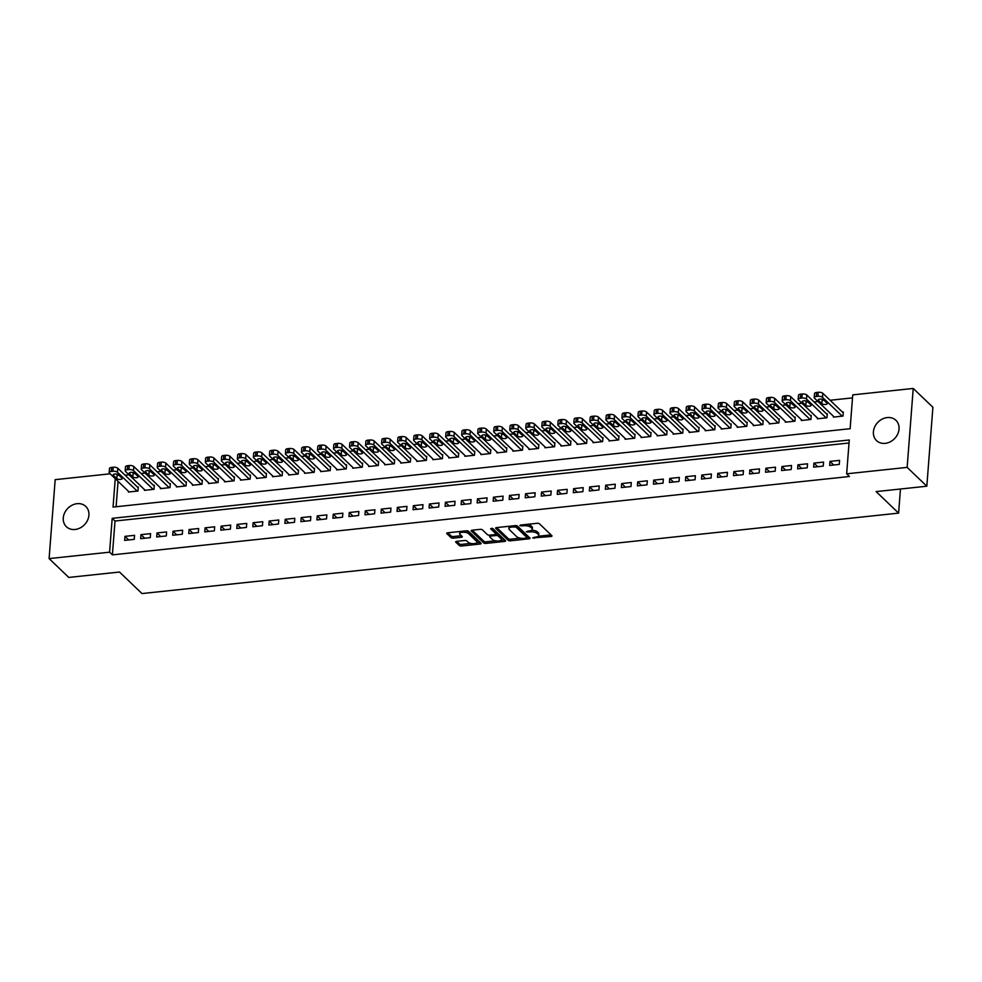 <?xml version="1.0" encoding="UTF-8"?>
<svg xmlns="http://www.w3.org/2000/svg" width="982" height="982" viewBox="0 0 982 982"><rect width="100%" height="100%" fill="white"/><g stroke="black" fill="none" stroke-linecap="round" stroke-linejoin="round"><path stroke-width="1.47" d="M532.661 537.927L550.963 536.491A1.718 0.675 -175.6 0 0 551.994 535.963A1.718 0.675 -175.6 0 0 551.847 535.669L539.425 523.787A1.718 0.675 -175.6 0 0 537.166 523.296L520.448 525.063L519.834 525.652L523.578 525.763A5.511 2.148 -175.6 0 1 530.82 527.346L531.851 528.328A5.511 2.148 -175.6 0 1 532.318 529.286A5.511 2.148 -175.6 0 1 529.028 530.98L526.254 531.79L529.998 531.9A5.511 2.148 -175.6 0 1 537.24 533.484L538.271 534.466A5.511 2.148 -175.6 0 1 538.737 535.423A5.511 2.148 -175.6 0 1 535.448 537.117L532.661 537.927M77.087 503.692A14.03 11.674 133.7 0 1 85.79 506.442A14.03 11.674 133.7 0 1 87.582 520.215A14.03 11.674 133.7 0 1 75.098 529.47A14.03 11.674 133.7 0 1 66.395 526.72A14.03 11.674 133.7 0 1 64.603 512.96A14.03 11.674 133.7 0 1 77.087 503.692M887.225 417.571A14.03 11.674 133.7 0 1 895.928 420.321A14.03 11.674 133.7 0 1 897.708 434.081A14.03 11.674 133.7 0 1 885.236 443.348A14.03 11.674 133.7 0 1 876.521 440.599A14.03 11.674 133.7 0 1 874.741 426.826A14.03 11.674 133.7 0 1 887.225 417.571M456.679 541.352A1.718 0.675 -175.6 0 0 455.66 541.88A1.718 0.675 -175.6 0 0 455.808 542.174L459.281 545.501A1.718 0.675 -175.6 0 0 461.552 546.004L480.112 544.028A1.718 0.675 -175.6 0 0 481.131 543.5A1.718 0.675 -175.6 0 0 480.996 543.193L468.574 531.323A1.718 0.675 -175.6 0 0 466.315 530.82L447.755 532.796A1.718 0.675 -175.6 0 0 446.724 533.324A1.718 0.675 -175.6 0 0 446.871 533.631L451.082 537.657A1.718 0.675 -175.6 0 0 453.34 538.148L461.282 537.301A1.718 0.675 -175.6 0 0 462.313 536.773A1.718 0.675 -175.6 0 0 462.166 536.479L460.079 534.478A4.603 1.792 -175.6 0 1 459.686 533.68A4.603 1.792 -175.6 0 1 463.406 532.207A4.603 1.792 -175.6 0 1 468.488 533.582L476.663 541.401A4.603 1.792 -175.6 0 1 477.056 542.199A4.603 1.792 -175.6 0 1 473.336 543.672A4.603 1.792 -175.6 0 1 468.254 542.297L466.892 540.996A1.718 0.675 -175.6 0 0 464.633 540.505L456.679 541.352M849.025 442.992L115.004 521.025L112.402 554.867L849.467 476.503L846.656 473.815L849.258 439.985L112.194 518.336L109.591 552.179L49.1 558.598L55.176 479.658L110.193 473.815M112.402 554.867L109.591 552.179M115.25 478.651L113.053 507.068L850.13 428.704L852.732 394.874L913.223 388.442L932.9 407.272L926.824 486.213L876.116 491.601L898.604 513.12L141.985 593.558L119.497 572.04L68.777 577.428L49.1 558.598M926.824 486.213L907.147 467.383L846.656 473.815M508.197 540.309A1.718 0.675 -175.6 0 0 510.468 540.8L529.016 538.823A1.718 0.675 -175.6 0 0 530.047 538.296A1.718 0.675 -175.6 0 0 529.899 538.001L517.489 526.119A1.718 0.675 -175.6 0 0 515.219 525.628L496.659 527.592A1.718 0.675 -175.6 0 0 495.64 528.132A1.718 0.675 -175.6 0 0 495.787 528.426L508.197 540.309L508.32 538.701A1.718 0.675 -175.6 0 0 510.591 539.192L520.215 538.161M504.564 541.426L486.004 543.402A1.718 0.675 -175.6 0 1 483.745 542.911L471.323 531.029A1.718 0.675 -175.6 0 1 471.176 530.722A1.718 0.675 -175.6 0 1 472.207 530.194L480.149 529.359A1.718 0.675 -175.6 0 1 482.408 529.85L487.453 534.662A1.718 0.675 -175.6 0 0 489.711 535.153L494.977 534.601A1.718 0.675 -175.6 0 0 496.008 534.073A1.718 0.675 -175.6 0 0 495.861 533.766L490.619 528.758L492.817 528.525L505.448 540.603A1.718 0.675 -175.6 0 1 505.595 540.898A1.718 0.675 -175.6 0 1 504.564 541.426L504.687 539.867M898.604 513.12L900.457 489.011M140.966 534.65L140.659 538.676L150.271 537.657L150.59 533.631L140.966 534.65L144.735 538.246M173.016 531.237L172.709 535.264L182.321 534.245L182.627 530.219L173.016 531.237L176.772 534.834M205.066 527.837L204.759 531.863L214.371 530.845L214.677 526.806L205.066 527.837L208.822 531.434M237.116 524.425L236.797 528.451L246.421 527.432L246.728 523.406L237.116 524.425L240.872 528.021M269.154 521.025L268.847 525.051L278.458 524.02L278.778 519.994L269.154 521.025L272.91 524.609M301.204 517.612L300.897 521.638L310.508 520.62L310.815 516.593L301.204 517.612L304.96 521.209M333.254 514.2L332.935 518.238L342.558 517.207L342.865 513.181L333.254 514.2L337.01 517.796M365.292 510.8L364.985 514.826L374.596 513.807L374.915 509.781L365.292 510.8L369.06 514.396M397.342 507.387L397.035 511.426L406.646 510.395L406.953 506.368L397.342 507.387L401.098 510.984M429.392 503.987L429.085 508.013L438.696 506.994L439.003 502.968L429.392 503.987L433.148 507.584M461.442 500.575L461.123 504.601L470.746 503.582L471.053 499.556L461.442 500.575L465.198 504.171M493.48 497.174L493.173 501.201L502.784 500.182L503.091 496.143L493.48 497.174L497.236 500.771M525.53 493.762L525.223 497.788L534.834 496.769L535.141 492.743L525.53 493.762L529.286 497.358M557.58 490.362L557.26 494.388L566.884 493.357L567.191 489.331L557.58 490.362L561.336 493.958M589.617 486.949L589.31 490.975L598.922 489.957L599.241 485.93L589.617 486.949L593.386 490.546M621.667 483.549L621.361 487.575L630.972 486.544L631.279 482.518L621.667 483.549L625.424 487.133M653.717 480.137L653.411 484.163L663.022 483.144L663.329 479.118L653.717 480.137L657.474 483.733M685.767 476.724L685.448 480.763L695.072 479.732L695.379 475.705L685.767 476.724L689.524 480.321M717.805 473.324L717.498 477.35L727.11 476.331L727.417 472.305L717.805 473.324L721.561 476.921M749.855 469.912L749.548 473.938L759.16 472.919L759.467 468.893L749.855 469.912L753.611 473.508M781.905 466.511L781.586 470.538L791.21 469.519L791.517 465.493L781.905 466.511L785.661 470.108M813.943 463.099L813.636 467.125L823.247 466.106L823.567 462.08L813.943 463.099L817.711 466.695M829.974 461.393L829.667 465.431L839.279 464.4L839.585 460.374L829.974 461.393L833.73 464.989M797.924 464.805L797.617 468.831L807.229 467.813L807.535 463.786L797.924 464.805L801.68 468.402M765.874 468.218L765.567 472.244L775.179 471.213L775.498 467.187L765.874 468.218L769.63 471.802M733.836 471.618L733.517 475.644L743.141 474.625L743.448 470.599L733.836 471.618L737.592 475.214M701.786 475.03L701.479 479.056L711.091 478.038L711.398 473.999L701.786 475.03L705.542 478.627M669.736 478.43L669.429 482.457L679.041 481.438L679.348 477.412L669.736 478.43L673.492 482.027M637.686 481.843L637.379 485.869L646.991 484.85L647.31 480.812L637.686 481.843L641.455 485.439M605.649 485.243L605.342 489.269L614.953 488.25L615.26 484.224L605.649 485.243L609.405 488.84M573.598 488.655L573.292 492.682L582.903 491.663L583.21 487.637L573.598 488.655L577.355 492.252M541.548 492.056L541.242 496.094L550.853 495.063L551.172 491.037L541.548 492.056L545.305 495.652M509.511 495.468L509.192 499.494L518.815 498.475L519.122 494.449L509.511 495.468L513.267 499.065M477.461 498.881L477.154 502.907L486.765 501.876L487.072 497.849L477.461 498.881L481.217 502.465M445.411 502.281L445.104 506.307L454.715 505.288L455.022 501.262L445.411 502.281L449.167 505.877M413.361 505.693L413.054 509.719L422.665 508.688L422.984 504.662L413.361 505.693L417.129 509.29M381.323 509.093L381.016 513.12L390.627 512.101L390.934 508.075L381.323 509.093L385.079 512.69M349.273 512.506L348.966 516.532L358.577 515.513L358.884 511.475L349.273 512.506L353.029 516.102M317.223 515.906L316.916 519.932L326.527 518.913L326.846 514.887L317.223 515.906L320.979 519.503M285.185 519.318L284.866 523.345L294.49 522.326L294.796 518.3L285.185 519.318L288.941 522.915M253.135 522.719L252.828 526.745L262.44 525.726L262.746 521.7L253.135 522.719L256.891 526.315M221.085 526.131L220.778 530.157L230.389 529.138L230.696 525.112L221.085 526.131L224.841 529.728M189.047 529.531L188.728 533.57L198.339 532.539L198.659 528.512L189.047 529.531L192.803 533.128M156.997 532.944L156.69 536.97L166.302 535.951L166.609 531.925L156.997 532.944L160.753 536.54M124.947 536.356L124.64 540.382L134.252 539.351L134.559 535.325L124.947 536.356L128.703 539.94M913.223 388.442L907.147 467.383M852.499 397.882L830.097 400.263M818.018 401.552L814.078 401.969M801.999 403.246L798.059 403.676M785.981 404.952L782.028 405.37M769.949 406.658L766.009 407.076M753.931 408.365L749.99 408.782M737.912 410.071L733.959 410.488M721.88 411.765L717.94 412.195M705.862 413.471L701.921 413.888M689.843 415.177L685.89 415.595M673.812 416.884L669.871 417.301M657.793 418.577L653.852 419.007M641.762 420.284L637.821 420.701M625.743 421.99L621.802 422.407M609.724 423.696L605.771 424.114M593.693 425.402L589.752 425.82M577.674 427.096L573.733 427.526M561.655 428.803L557.702 429.22M545.624 430.509L541.683 430.926M529.605 432.215L525.665 432.632M513.586 433.909L509.633 434.339M497.555 435.615L493.615 436.033M481.536 437.321L477.596 437.739M465.517 439.028L461.565 439.445M449.486 440.734L445.546 441.151M433.467 442.428L429.527 442.845M417.448 444.134L413.496 444.551M401.417 445.84L397.477 446.258M385.398 447.547L381.446 447.964M369.367 449.24L365.427 449.67M353.348 450.947L349.408 451.364M337.329 452.653L333.377 453.07M321.298 454.359L317.358 454.776M305.279 456.065L301.339 456.483M289.26 457.759L285.308 458.177M273.229 459.466L269.289 459.883M257.21 461.172L253.27 461.589M241.191 462.878L237.239 463.295M225.16 464.572L221.22 465.002M209.141 466.278L205.201 466.695M193.123 467.984L189.17 468.402M177.091 469.691L173.151 470.108M161.073 471.397L157.12 471.814M145.041 473.091L141.101 473.508M129.023 474.797L125.082 475.214M118.061 481.34L116.097 506.737M128.421 491.258L128.36 492.043L137.971 491.025L138.278 486.998L137.48 487.084M144.44 489.552L144.379 490.337L153.99 489.318L154.309 485.292L153.499 485.378M160.459 487.845L160.41 488.643L170.021 487.612L170.328 483.586L169.53 483.672M176.49 486.139L176.429 486.937L186.04 485.918L186.347 481.892L185.549 481.966M192.509 484.433L192.447 485.231L202.059 484.212L202.378 480.186L201.568 480.272M208.54 482.739L208.479 483.525L218.09 482.506L218.397 478.48L217.599 478.565M224.559 481.033L224.497 481.831L234.109 480.799L234.416 476.773L233.618 476.859M240.578 479.326L240.516 480.124L250.14 479.106L250.447 475.067L249.637 475.153M256.609 477.62L256.548 478.418L266.159 477.399L266.466 473.373L265.668 473.459M272.628 475.926L272.566 476.712L282.178 475.693L282.485 471.667L281.687 471.753M288.647 474.22L288.585 475.006L298.209 473.987L298.516 469.961L297.718 470.047M304.678 472.514L304.616 473.312L314.228 472.281L314.535 468.254L313.737 468.34M320.697 470.808L320.635 471.606L330.247 470.587L330.566 466.56L329.756 466.634M336.716 469.114L336.654 469.899L346.278 468.88L346.585 464.854L345.787 464.94M352.747 467.407L352.685 468.193L362.297 467.174L362.603 463.148L361.806 463.234M368.766 465.701L368.704 466.499L378.315 465.468L378.635 461.442L377.825 461.528M384.784 463.995L384.735 464.793L394.347 463.774L394.654 459.736L393.856 459.822M400.816 462.289L400.754 463.087L410.366 462.068L410.672 458.042L409.875 458.128M416.834 460.595L416.773 461.38L426.384 460.362L426.704 456.335L425.893 456.421M432.866 458.889L432.804 459.674L442.416 458.655L442.722 454.629L441.925 454.715M448.884 457.182L448.823 457.98L458.434 456.949L458.741 452.923L457.943 453.009M464.903 455.476L464.842 456.274L474.466 455.255L474.772 451.229L473.962 451.303M480.935 453.782L480.873 454.568L490.484 453.549L490.791 449.523L489.993 449.609M496.953 452.076L496.892 452.862L506.503 451.843L506.81 447.817L506.012 447.902M512.972 450.37L512.911 451.168L522.534 450.137L522.841 446.11L522.043 446.196M529.003 448.664L528.942 449.461L538.553 448.443L538.86 444.404L538.062 444.49M545.022 446.957L544.961 447.755L554.572 446.736L554.891 442.71L554.081 442.796M561.041 445.263L560.98 446.049L570.603 445.03L570.91 441.004L570.112 441.09M577.072 443.557L577.011 444.355L586.622 443.324L586.929 439.298L586.131 439.384M593.091 441.851L593.03 442.649L602.641 441.618L602.96 437.591L602.15 437.677M609.11 440.145L609.061 440.943L618.672 439.924L618.979 435.898L618.181 435.983M625.141 438.451L625.08 439.236L634.691 438.218L634.998 434.191L634.2 434.277M641.16 436.745L641.099 437.53L650.71 436.511L651.029 432.485L650.219 432.571M657.191 435.038L657.13 435.836L666.741 434.805L667.048 430.779L666.25 430.865M673.21 433.332L673.149 434.13L682.76 433.111L683.067 429.073L682.269 429.159M689.229 431.626L689.168 432.424L698.791 431.405L699.098 427.379L698.288 427.465M705.26 429.932L705.199 430.717L714.81 429.699L715.117 425.672L714.319 425.758M721.279 428.226L721.218 429.024L730.829 427.992L731.136 423.966L730.338 424.052M737.298 426.519L737.237 427.317L746.86 426.286L747.167 422.26L746.369 422.346M753.329 424.813L753.268 425.611L762.879 424.592L763.186 420.566L762.388 420.652M769.348 423.119L769.287 423.905L778.898 422.886L779.217 418.86L778.407 418.946M785.367 421.413L785.305 422.199L794.929 421.18L795.236 417.154L794.438 417.24M801.398 419.707L801.337 420.505L810.948 419.474L811.255 415.447L810.457 415.533M817.417 418.001L817.355 418.798L826.967 417.78L827.286 413.741L826.476 413.827M833.436 416.294L833.387 417.092L842.998 416.073L843.305 412.047L842.507 412.133M115.004 521.025L112.194 518.336M538.737 535.423L538.86 533.815A5.511 2.148 -175.6 0 0 538.394 532.858L538.271 534.466M531.618 530.231A5.511 2.148 -175.6 0 1 537.363 531.863L538.394 532.858M532.318 529.286L532.44 527.678A5.511 2.148 -175.6 0 0 531.986 526.72L531.851 528.328M527.53 524.314A5.511 2.148 -175.6 0 1 530.943 525.726L531.986 526.72M538.197 536.258L551.037 534.883M496.72 527.592L508.32 538.701M527.064 537.436L529.089 537.215M526.327 538.087L526.941 537.51L516.041 527.076L512.174 526.978A5.511 2.148 -175.6 0 0 508.897 528.66A5.511 2.148 -175.6 0 0 509.351 529.617L516.802 536.749A5.511 2.148 -175.6 0 0 524.044 538.332L526.327 538.087M527.039 536.295L526.941 537.51M516.372 525.665L527.064 535.902M509.548 526.229A5.511 2.148 -175.6 0 0 509.02 527.052L508.897 528.66M504.638 539.818L501.115 540.198M495.333 540.812L486.127 541.794L486.004 543.402M472.256 530.194L483.868 541.291A1.718 0.675 -175.6 0 0 486.127 541.794M495.947 532.735A1.718 0.675 -175.6 0 0 496.131 532.453A1.718 0.675 -175.6 0 0 495.984 532.158L491.822 528.181M492.669 539.67A4.603 1.792 -175.6 0 0 497.764 541.033A4.603 1.792 -175.6 0 0 501.471 539.572A4.603 1.792 -175.6 0 0 501.09 538.774L498.205 536.012A1.718 0.675 -175.6 0 0 495.947 535.521L490.681 536.086A1.718 0.675 -175.6 0 0 489.65 536.614A1.718 0.675 -175.6 0 0 489.797 536.909L492.669 539.67M501.471 539.572L501.593 537.964A4.603 1.792 -175.6 0 0 501.213 537.154L501.09 538.774M496.02 533.913L496.07 533.913A1.718 0.675 -175.6 0 1 498.328 534.404L501.213 537.154M477.056 542.199L477.178 540.591A4.603 1.792 -175.6 0 0 476.786 539.793L476.663 541.401M466.069 530.845A4.603 1.792 -175.6 0 1 468.61 531.974L476.786 539.793M460.128 531.483A4.603 1.792 -175.6 0 0 459.822 532.06L459.686 533.68M447.804 532.796L451.204 536.037A1.718 0.675 -175.6 0 0 453.463 536.528L461.356 535.693M456.74 541.34L459.404 543.893A1.718 0.675 -175.6 0 0 461.675 544.384L470.795 543.414M476.736 542.788L480.173 542.42M843.243 412.833L822.818 393.303A3.511 1.363 4.4 0 0 818.215 392.297L816.607 392.469A3.511 1.363 4.4 0 0 814.52 393.537L814.213 397.563A3.511 1.363 -175.6 0 0 814.495 398.176L834.184 417.006M814.213 397.563A3.511 1.363 -175.6 0 1 816.3 396.495L817.908 396.323A3.511 1.363 -175.6 0 1 822.511 397.329L842.188 416.159M821.627 399.146L822.155 399.649A2.811 1.092 -175.6 0 0 824.131 400.411M818.472 400.447L821.848 403.676A2.811 1.092 -175.6 0 0 824.941 404.51A2.811 1.092 -175.6 0 0 827.212 403.614A2.811 1.092 -175.6 0 0 826.979 403.123L823.603 399.907A2.811 1.092 -175.6 0 0 820.498 399.06A2.811 1.092 -175.6 0 0 818.239 399.956A2.811 1.092 -175.6 0 0 818.472 400.447L818.546 399.514M827.225 414.539L806.799 394.997A3.511 1.363 4.4 0 0 802.184 394.003L800.588 394.175A3.511 1.363 4.4 0 0 798.489 395.243L798.182 399.269A3.511 1.363 -175.6 0 0 798.476 399.883L818.153 418.713M798.182 399.269A3.511 1.363 -175.6 0 1 800.281 398.201L801.877 398.029A3.511 1.363 -175.6 0 1 806.492 399.036L826.169 417.866M805.608 400.84L806.136 401.356A2.811 1.092 -175.6 0 0 808.1 402.104M802.454 402.154L805.829 405.382A2.811 1.092 -175.6 0 0 808.923 406.217A2.811 1.092 -175.6 0 0 811.181 405.32A2.811 1.092 -175.6 0 0 810.948 404.83L807.572 401.601A2.811 1.092 -175.6 0 0 804.479 400.766A2.811 1.092 -175.6 0 0 802.22 401.663A2.811 1.092 -175.6 0 0 802.454 402.154L802.527 401.221M811.193 416.245L790.78 396.703A3.511 1.363 4.4 0 0 786.165 395.697L784.569 395.869A3.511 1.363 4.4 0 0 782.47 396.949L782.163 400.975A3.511 1.363 -175.6 0 0 782.458 401.589L802.134 420.419M782.163 400.975A3.511 1.363 -175.6 0 1 784.25 399.895L785.858 399.735A3.511 1.363 -175.6 0 1 790.461 400.73L810.15 419.56M789.589 402.546L790.105 403.05A2.811 1.092 -175.6 0 0 792.081 403.811M786.422 403.848L789.798 407.076A2.811 1.092 -175.6 0 0 792.904 407.923A2.811 1.092 -175.6 0 0 795.162 407.027A2.811 1.092 -175.6 0 0 794.929 406.536L791.553 403.307A2.811 1.092 -175.6 0 0 788.46 402.473A2.811 1.092 -175.6 0 0 786.189 403.369A2.811 1.092 -175.6 0 0 786.422 403.848L786.496 402.915M795.174 417.951L774.749 398.41A3.511 1.363 4.4 0 0 770.146 397.403L768.538 397.575A3.511 1.363 4.4 0 0 766.451 398.655L766.144 402.681A3.511 1.363 -175.6 0 0 766.426 403.295L786.116 422.113M766.144 402.681A3.511 1.363 -175.6 0 1 768.231 401.601L769.827 401.429A3.511 1.363 -175.6 0 1 774.442 402.436L794.119 421.266M773.558 404.253L774.086 404.756A2.811 1.092 -175.6 0 0 776.062 405.517M770.404 405.554L773.779 408.782A2.811 1.092 -175.6 0 0 776.872 409.617A2.811 1.092 -175.6 0 0 779.143 408.733A2.811 1.092 -175.6 0 0 778.91 408.242L775.534 405.014A2.811 1.092 -175.6 0 0 772.429 404.179A2.811 1.092 -175.6 0 0 770.17 405.063A2.811 1.092 -175.6 0 0 770.404 405.554L770.477 404.621M779.156 419.645L758.73 400.116A3.511 1.363 4.4 0 0 754.115 399.109L752.519 399.281A3.511 1.363 4.4 0 0 750.42 400.349L750.113 404.388A3.511 1.363 -175.6 0 0 750.408 404.989L770.084 423.819M750.113 404.388A3.511 1.363 -175.6 0 1 752.212 403.307L753.808 403.136A3.511 1.363 -175.6 0 1 758.423 404.142L778.1 422.972M757.539 405.959L758.067 406.462A2.811 1.092 -175.6 0 0 760.031 407.223M754.385 407.26L757.76 410.488A2.811 1.092 -175.6 0 0 760.854 411.323A2.811 1.092 -175.6 0 0 763.112 410.427A2.811 1.092 -175.6 0 0 762.879 409.948L759.503 406.72A2.811 1.092 -175.6 0 0 756.41 405.873A2.811 1.092 -175.6 0 0 754.151 406.769A2.811 1.092 -175.6 0 0 754.385 407.26L754.458 406.327M763.124 421.352L742.711 401.822A3.511 1.363 4.4 0 0 738.096 400.816L736.488 400.987A3.511 1.363 4.4 0 0 734.401 402.055L734.094 406.082A3.511 1.363 -175.6 0 0 734.389 406.695L754.066 425.525M734.094 406.082A3.511 1.363 -175.6 0 1 736.181 405.014L737.789 404.842A3.511 1.363 -175.6 0 1 742.392 405.848L762.081 424.678M741.508 407.665L742.036 408.168A2.811 1.092 -175.6 0 0 744.012 408.917M738.354 408.966L741.729 412.195A2.811 1.092 -175.6 0 0 744.822 413.029A2.811 1.092 -175.6 0 0 747.093 412.133A2.811 1.092 -175.6 0 0 746.86 411.642L743.484 408.414A2.811 1.092 -175.6 0 0 740.391 407.579A2.811 1.092 -175.6 0 0 738.12 408.475A2.811 1.092 -175.6 0 0 738.354 408.966L738.427 408.033M747.106 423.058L726.68 403.516A3.511 1.363 4.4 0 0 722.077 402.522L720.469 402.681A3.511 1.363 4.4 0 0 718.382 403.762L718.063 407.788A3.511 1.363 -175.6 0 0 718.358 408.402L738.047 427.231M718.063 407.788A3.511 1.363 -175.6 0 1 720.162 406.72L721.758 406.548A3.511 1.363 -175.6 0 1 726.373 407.542L746.05 426.372M725.489 409.359L726.017 409.862A2.811 1.092 -175.6 0 0 727.993 410.623M722.335 410.672L725.71 413.901A2.811 1.092 -175.6 0 0 728.804 414.735A2.811 1.092 -175.6 0 0 731.074 413.839A2.811 1.092 -175.6 0 0 730.841 413.348L727.466 410.12A2.811 1.092 -175.6 0 0 724.36 409.285A2.811 1.092 -175.6 0 0 722.101 410.181A2.811 1.092 -175.6 0 0 722.335 410.672L722.408 409.727M731.074 424.764L710.661 405.222A3.511 1.363 4.4 0 0 706.046 404.216L704.45 404.388A3.511 1.363 4.4 0 0 702.351 405.468L702.044 409.494A3.511 1.363 -175.6 0 0 702.339 410.108L722.016 428.938M702.044 409.494A3.511 1.363 -175.6 0 1 704.143 408.414L705.739 408.242A3.511 1.363 -175.6 0 1 710.354 409.248L730.031 428.078M709.47 411.065L709.998 411.568A2.811 1.092 -175.6 0 0 711.962 412.33M706.316 412.366L709.679 415.595A2.811 1.092 -175.6 0 0 712.785 416.442A2.811 1.092 -175.6 0 0 715.043 415.546A2.811 1.092 -175.6 0 0 714.81 415.055L711.434 411.826A2.811 1.092 -175.6 0 0 708.341 410.992A2.811 1.092 -175.6 0 0 706.07 411.888A2.811 1.092 -175.6 0 0 706.316 412.366L706.377 411.433M715.056 426.47L694.642 406.929A3.511 1.363 4.4 0 0 690.027 405.922L688.419 406.094A3.511 1.363 4.4 0 0 686.332 407.174L686.025 411.2A3.511 1.363 -175.6 0 0 686.32 411.802L705.997 430.632M686.025 411.2A3.511 1.363 -175.6 0 1 688.112 410.12L689.72 409.948A3.511 1.363 -175.6 0 1 694.323 410.955L714.012 429.785M693.439 412.771L693.967 413.275A2.811 1.092 -175.6 0 0 695.943 414.036M690.285 414.073L693.66 417.301A2.811 1.092 -175.6 0 0 696.754 418.136A2.811 1.092 -175.6 0 0 699.024 417.24A2.811 1.092 -175.6 0 0 698.791 416.761L695.416 413.532A2.811 1.092 -175.6 0 0 692.322 412.698A2.811 1.092 -175.6 0 0 690.051 413.582A2.811 1.092 -175.6 0 0 690.285 414.073L690.358 413.14M699.037 428.164L678.611 408.635A3.511 1.363 4.4 0 0 674.008 407.628L672.4 407.8A3.511 1.363 4.4 0 0 670.313 408.868L669.994 412.894A3.511 1.363 -175.6 0 0 670.289 413.508L689.978 432.338M669.994 412.894A3.511 1.363 -175.6 0 1 672.093 411.826L673.689 411.654A3.511 1.363 -175.6 0 1 678.304 412.661L697.981 431.491M677.42 414.478L677.948 414.981A2.811 1.092 -175.6 0 0 679.925 415.742M674.266 415.779L677.641 419.007A2.811 1.092 -175.6 0 0 680.735 419.842A2.811 1.092 -175.6 0 0 683.006 418.946A2.811 1.092 -175.6 0 0 682.76 418.455L679.397 415.226A2.811 1.092 -175.6 0 0 676.291 414.392A2.811 1.092 -175.6 0 0 674.033 415.288A2.811 1.092 -175.6 0 0 674.266 415.779L674.339 414.846M683.006 429.87L662.592 410.329A3.511 1.363 4.4 0 0 657.977 409.334L656.381 409.494A3.511 1.363 4.4 0 0 654.282 410.574L653.975 414.6A3.511 1.363 -175.6 0 0 654.27 415.214L673.947 434.044M653.975 414.6A3.511 1.363 -175.6 0 1 656.062 413.532L657.67 413.361A3.511 1.363 -175.6 0 1 662.285 414.367L681.962 433.197M661.402 416.172L661.929 416.687A2.811 1.092 -175.6 0 0 663.893 417.436M658.247 417.485L661.61 420.713A2.811 1.092 -175.6 0 0 664.716 421.548A2.811 1.092 -175.6 0 0 666.974 420.652A2.811 1.092 -175.6 0 0 666.741 420.161L663.366 416.933A2.811 1.092 -175.6 0 0 660.272 416.098A2.811 1.092 -175.6 0 0 658.001 416.994A2.811 1.092 -175.6 0 0 658.247 417.485L658.308 416.552M666.987 431.577L646.561 412.035A3.511 1.363 4.4 0 0 641.958 411.028L640.35 411.2A3.511 1.363 4.4 0 0 638.263 412.28L637.956 416.307A3.511 1.363 -175.6 0 0 638.251 416.92L657.928 435.75M637.956 416.307A3.511 1.363 -175.6 0 1 640.043 415.226L641.651 415.067A3.511 1.363 -175.6 0 1 646.254 416.061L665.943 434.891M645.37 417.878L645.898 418.381A2.811 1.092 -175.6 0 0 647.875 419.142M642.216 419.179L645.591 422.407A2.811 1.092 -175.6 0 0 648.685 423.254A2.811 1.092 -175.6 0 0 650.956 422.358A2.811 1.092 -175.6 0 0 650.722 421.867L647.347 418.639A2.811 1.092 -175.6 0 0 644.253 417.804A2.811 1.092 -175.6 0 0 641.983 418.7A2.811 1.092 -175.6 0 0 642.216 419.179L642.289 418.246M650.968 433.283L630.542 413.741A3.511 1.363 4.4 0 0 625.939 412.735L624.331 412.906A3.511 1.363 4.4 0 0 622.244 413.987L621.925 418.013A3.511 1.363 -175.6 0 0 622.22 418.614L641.897 437.444M621.925 418.013A3.511 1.363 -175.6 0 1 624.024 416.933L625.62 416.761A3.511 1.363 -175.6 0 1 630.235 417.767L649.912 436.597M629.352 419.584L629.879 420.087A2.811 1.092 -175.6 0 0 631.843 420.848M626.197 420.885L629.572 424.114A2.811 1.092 -175.6 0 0 632.666 424.948A2.811 1.092 -175.6 0 0 634.924 424.064A2.811 1.092 -175.6 0 0 634.691 423.573L631.328 420.345A2.811 1.092 -175.6 0 0 628.222 419.51A2.811 1.092 -175.6 0 0 625.964 420.394A2.811 1.092 -175.6 0 0 626.197 420.885L626.27 419.952M634.937 434.977L614.523 415.447A3.511 1.363 4.4 0 0 609.908 414.441L608.312 414.613A3.511 1.363 4.4 0 0 606.213 415.681L605.906 419.719A3.511 1.363 -175.6 0 0 606.201 420.321L625.878 439.15M605.906 419.719A3.511 1.363 -175.6 0 1 607.993 418.639L609.601 418.467A3.511 1.363 -175.6 0 1 614.216 419.474L633.893 438.303M613.333 421.29L613.86 421.794A2.811 1.092 -175.6 0 0 615.824 422.555M610.166 422.591L613.541 425.82A2.811 1.092 -175.6 0 0 616.647 426.654A2.811 1.092 -175.6 0 0 618.905 425.758A2.811 1.092 -175.6 0 0 618.672 425.28L615.297 422.051A2.811 1.092 -175.6 0 0 612.203 421.204A2.811 1.092 -175.6 0 0 609.932 422.1A2.811 1.092 -175.6 0 0 610.166 422.591L610.239 421.659M618.918 436.683L598.492 417.154A3.511 1.363 4.4 0 0 593.889 416.147L592.281 416.319A3.511 1.363 4.4 0 0 590.194 417.387L589.887 421.413A3.511 1.363 -175.6 0 0 590.17 422.027L609.859 440.857M589.887 421.413A3.511 1.363 -175.6 0 1 591.974 420.345L593.582 420.173A3.511 1.363 -175.6 0 1 598.185 421.18L617.862 440.01M597.302 422.997L597.829 423.5A2.811 1.092 -175.6 0 0 599.806 424.249M594.147 424.298L597.522 427.526A2.811 1.092 -175.6 0 0 600.616 428.361A2.811 1.092 -175.6 0 0 602.887 427.465A2.811 1.092 -175.6 0 0 602.653 426.974L599.278 423.745A2.811 1.092 -175.6 0 0 596.184 422.911A2.811 1.092 -175.6 0 0 593.914 423.807A2.811 1.092 -175.6 0 0 594.147 424.298L594.22 423.365M602.899 438.389L582.473 418.848A3.511 1.363 4.4 0 0 577.858 417.841L576.262 418.013A3.511 1.363 4.4 0 0 574.163 419.093L573.856 423.119A3.511 1.363 -175.6 0 0 574.151 423.733L593.828 442.563M573.856 423.119A3.511 1.363 -175.6 0 1 575.955 422.039L577.551 421.879A3.511 1.363 -175.6 0 1 582.166 422.874L601.843 441.704M581.283 424.69L581.81 425.194A2.811 1.092 -175.6 0 0 583.774 425.955M578.128 426.004L581.504 429.232A2.811 1.092 -175.6 0 0 584.597 430.067A2.811 1.092 -175.6 0 0 586.855 429.171A2.811 1.092 -175.6 0 0 586.622 428.68L583.247 425.452A2.811 1.092 -175.6 0 0 580.153 424.617A2.811 1.092 -175.6 0 0 577.895 425.513A2.811 1.092 -175.6 0 0 578.128 426.004L578.202 425.059M586.868 440.096L566.454 420.554A3.511 1.363 4.4 0 0 561.839 419.547L560.243 419.719A3.511 1.363 4.4 0 0 558.144 420.799L557.837 424.825A3.511 1.363 -175.6 0 0 558.132 425.439L577.809 444.269M557.837 424.825A3.511 1.363 -175.6 0 1 559.924 423.745L561.532 423.573A3.511 1.363 -175.6 0 1 566.135 424.58L585.824 443.41M565.264 426.397L565.779 426.9A2.811 1.092 -175.6 0 0 567.756 427.661M562.097 427.698L565.472 430.926A2.811 1.092 -175.6 0 0 568.578 431.761A2.811 1.092 -175.6 0 0 570.837 430.877A2.811 1.092 -175.6 0 0 570.603 430.386L567.228 427.158A2.811 1.092 -175.6 0 0 564.134 426.323A2.811 1.092 -175.6 0 0 561.864 427.219A2.811 1.092 -175.6 0 0 562.097 427.698L562.17 426.765M570.849 441.802L550.423 422.26A3.511 1.363 4.4 0 0 545.82 421.253L544.212 421.425A3.511 1.363 4.4 0 0 542.125 422.505L541.818 426.532A3.511 1.363 -175.6 0 0 542.101 427.133L561.79 445.963M541.818 426.532A3.511 1.363 -175.6 0 1 543.905 425.452L545.501 425.28A3.511 1.363 -175.6 0 1 550.116 426.286L569.793 445.116M549.233 428.103L549.76 428.606A2.811 1.092 -175.6 0 0 551.737 429.367M546.078 429.404L549.454 432.632A2.811 1.092 -175.6 0 0 552.547 433.467A2.811 1.092 -175.6 0 0 554.818 432.571A2.811 1.092 -175.6 0 0 554.585 432.092L551.209 428.864A2.811 1.092 -175.6 0 0 548.103 428.029A2.811 1.092 -175.6 0 0 545.845 428.913A2.811 1.092 -175.6 0 0 546.078 429.404L546.152 428.471M554.83 443.496L534.404 423.966A3.511 1.363 4.4 0 0 529.789 422.96L528.193 423.132A3.511 1.363 4.4 0 0 526.094 424.199L525.787 428.226A3.511 1.363 -175.6 0 0 526.082 428.839L545.759 447.669M525.787 428.226A3.511 1.363 -175.6 0 1 527.886 427.158L529.482 426.986A3.511 1.363 -175.6 0 1 534.098 427.992L553.774 446.822M533.214 429.809L533.742 430.312A2.811 1.092 -175.6 0 0 535.706 431.073M530.059 431.11L533.435 434.339A2.811 1.092 -175.6 0 0 536.528 435.173A2.811 1.092 -175.6 0 0 538.787 434.277A2.811 1.092 -175.6 0 0 538.553 433.786L535.178 430.558A2.811 1.092 -175.6 0 0 532.084 429.723A2.811 1.092 -175.6 0 0 529.826 430.619A2.811 1.092 -175.6 0 0 530.059 431.11L530.133 430.177M538.799 445.202L518.386 425.66A3.511 1.363 4.4 0 0 513.77 424.666L512.162 424.825A3.511 1.363 4.4 0 0 510.075 425.906L509.768 429.932A3.511 1.363 -175.6 0 0 510.063 430.546L529.74 449.375M509.768 429.932A3.511 1.363 -175.6 0 1 511.855 428.864L513.463 428.692A3.511 1.363 -175.6 0 1 518.066 429.699L537.755 448.529M517.183 431.503L517.71 432.006A2.811 1.092 -175.6 0 0 519.687 432.767M514.028 432.817L517.404 436.045A2.811 1.092 -175.6 0 0 520.497 436.88A2.811 1.092 -175.6 0 0 522.768 435.983A2.811 1.092 -175.6 0 0 522.534 435.492L519.159 432.264A2.811 1.092 -175.6 0 0 516.066 431.429A2.811 1.092 -175.6 0 0 513.795 432.325A2.811 1.092 -175.6 0 0 514.028 432.817L514.102 431.884M522.78 446.908L502.354 427.366A3.511 1.363 4.4 0 0 497.751 426.36L496.143 426.532A3.511 1.363 4.4 0 0 494.056 427.612L493.737 431.638A3.511 1.363 -175.6 0 0 494.032 432.252L513.721 451.082M493.737 431.638A3.511 1.363 -175.6 0 1 495.836 430.558L497.432 430.386A3.511 1.363 -175.6 0 1 502.048 431.393L521.724 450.222M501.164 433.209L501.692 433.713A2.811 1.092 -175.6 0 0 503.668 434.474M498.009 434.51L501.385 437.739A2.811 1.092 -175.6 0 0 504.478 438.586A2.811 1.092 -175.6 0 0 506.749 437.69A2.811 1.092 -175.6 0 0 506.516 437.199L503.14 433.97A2.811 1.092 -175.6 0 0 500.034 433.136A2.811 1.092 -175.6 0 0 497.776 434.032A2.811 1.092 -175.6 0 0 498.009 434.51L498.083 433.578M506.749 448.614L486.336 429.073A3.511 1.363 4.4 0 0 481.72 428.066L480.124 428.238A3.511 1.363 4.4 0 0 478.025 429.318L477.718 433.344A3.511 1.363 -175.6 0 0 478.013 433.946L497.69 452.776M477.718 433.344A3.511 1.363 -175.6 0 1 479.817 432.264L481.413 432.092A3.511 1.363 -175.6 0 1 486.029 433.099L505.705 451.929M485.145 434.916L485.673 435.419A2.811 1.092 -175.6 0 0 487.637 436.18M481.99 436.217L485.353 439.445A2.811 1.092 -175.6 0 0 488.459 440.28A2.811 1.092 -175.6 0 0 490.718 439.396A2.811 1.092 -175.6 0 0 490.484 438.905L487.109 435.677A2.811 1.092 -175.6 0 0 484.016 434.842A2.811 1.092 -175.6 0 0 481.745 435.726A2.811 1.092 -175.6 0 0 481.99 436.217L482.052 435.284M490.73 450.308L470.317 430.779A3.511 1.363 4.4 0 0 465.701 429.772L464.093 429.944A3.511 1.363 4.4 0 0 462.006 431.012L461.7 435.051A3.511 1.363 -175.6 0 0 461.994 435.652L481.671 454.482M461.7 435.051A3.511 1.363 -175.6 0 1 463.786 433.97L465.394 433.798A3.511 1.363 -175.6 0 1 469.997 434.805L489.687 453.635M469.114 436.622L469.642 437.125A2.811 1.092 -175.6 0 0 471.618 437.886M465.959 437.923L469.335 441.151A2.811 1.092 -175.6 0 0 472.428 441.986A2.811 1.092 -175.6 0 0 474.699 441.09A2.811 1.092 -175.6 0 0 474.466 440.611L471.09 437.383A2.811 1.092 -175.6 0 0 467.997 436.536A2.811 1.092 -175.6 0 0 465.726 437.432A2.811 1.092 -175.6 0 0 465.959 437.923L466.033 436.99M474.711 452.015L454.285 432.485A3.511 1.363 4.4 0 0 449.682 431.479L448.074 431.65A3.511 1.363 4.4 0 0 445.988 432.718L445.668 436.745A3.511 1.363 -175.6 0 0 445.963 437.358L465.652 456.188M445.668 436.745A3.511 1.363 -175.6 0 1 447.767 435.677L449.363 435.505A3.511 1.363 -175.6 0 1 453.979 436.511L473.655 455.341M453.095 438.328L453.623 438.831A2.811 1.092 -175.6 0 0 455.599 439.58M449.94 439.629L453.316 442.857A2.811 1.092 -175.6 0 0 456.409 443.692A2.811 1.092 -175.6 0 0 458.68 442.796A2.811 1.092 -175.6 0 0 458.434 442.305L455.071 439.077A2.811 1.092 -175.6 0 0 451.966 438.242A2.811 1.092 -175.6 0 0 449.707 439.138A2.811 1.092 -175.6 0 0 449.94 439.629L450.014 438.696M458.68 453.721L438.267 434.179A3.511 1.363 4.4 0 0 433.651 433.172L432.055 433.344A3.511 1.363 4.4 0 0 429.956 434.425L429.65 438.451A3.511 1.363 -175.6 0 0 429.944 439.064L449.621 457.894M429.65 438.451A3.511 1.363 -175.6 0 1 431.736 437.371L433.344 437.211A3.511 1.363 -175.6 0 1 437.96 438.205L457.637 457.035M437.076 440.022L437.604 440.525A2.811 1.092 -175.6 0 0 439.568 441.286M433.921 441.335L437.285 444.551A2.811 1.092 -175.6 0 0 440.39 445.398A2.811 1.092 -175.6 0 0 442.649 444.502A2.811 1.092 -175.6 0 0 442.416 444.011L439.04 440.783A2.811 1.092 -175.6 0 0 435.947 439.948A2.811 1.092 -175.6 0 0 433.676 440.844A2.811 1.092 -175.6 0 0 433.921 441.335L433.983 440.39M442.661 455.427L422.235 435.885A3.511 1.363 4.4 0 0 417.632 434.879L416.024 435.051A3.511 1.363 4.4 0 0 413.938 436.131L413.631 440.157A3.511 1.363 -175.6 0 0 413.925 440.771L433.602 459.601M413.631 440.157A3.511 1.363 -175.6 0 1 415.717 439.077L417.325 438.905A3.511 1.363 -175.6 0 1 421.929 439.911L441.618 458.741M421.045 441.728L421.573 442.231A2.811 1.092 -175.6 0 0 423.549 442.992M417.89 443.029L421.266 446.258A2.811 1.092 -175.6 0 0 424.359 447.092A2.811 1.092 -175.6 0 0 426.63 446.209A2.811 1.092 -175.6 0 0 426.397 445.718L423.021 442.489A2.811 1.092 -175.6 0 0 419.928 441.655A2.811 1.092 -175.6 0 0 417.657 442.551A2.811 1.092 -175.6 0 0 417.89 443.029L417.964 442.096M426.642 457.133L406.217 437.591A3.511 1.363 4.4 0 0 401.613 436.585L400.005 436.757A3.511 1.363 4.4 0 0 397.919 437.837L397.6 441.863A3.511 1.363 -175.6 0 0 397.894 442.465L417.571 461.295M397.6 441.863A3.511 1.363 -175.6 0 1 399.699 440.783L401.294 440.611A3.511 1.363 -175.6 0 1 405.91 441.618L425.587 460.448M405.026 443.434L405.554 443.938A2.811 1.092 -175.6 0 0 407.518 444.699M401.871 444.736L405.247 447.964A2.811 1.092 -175.6 0 0 408.34 448.799A2.811 1.092 -175.6 0 0 410.599 447.902A2.811 1.092 -175.6 0 0 410.366 447.424L407.002 444.195A2.811 1.092 -175.6 0 0 403.897 443.348A2.811 1.092 -175.6 0 0 401.638 444.245A2.811 1.092 -175.6 0 0 401.871 444.736L401.945 443.803M410.611 458.827L390.198 439.298A3.511 1.363 4.4 0 0 385.582 438.291L383.987 438.463A3.511 1.363 4.4 0 0 381.888 439.531L381.581 443.557A3.511 1.363 -175.6 0 0 381.875 444.171L401.552 463.001M381.581 443.557A3.511 1.363 -175.6 0 1 383.667 442.489L385.275 442.317A3.511 1.363 -175.6 0 1 389.891 443.324L409.568 462.154M389.007 445.141L389.535 445.644A2.811 1.092 -175.6 0 0 391.499 446.405M385.84 446.442L389.216 449.67A2.811 1.092 -175.6 0 0 392.321 450.505A2.811 1.092 -175.6 0 0 394.58 449.609A2.811 1.092 -175.6 0 0 394.347 449.118L390.971 445.889A2.811 1.092 -175.6 0 0 387.878 445.055A2.811 1.092 -175.6 0 0 385.607 445.951A2.811 1.092 -175.6 0 0 385.84 446.442L385.914 445.509M394.592 460.533L374.167 440.992A3.511 1.363 4.4 0 0 369.563 439.997L367.955 440.157A3.511 1.363 4.4 0 0 365.869 441.237L365.562 445.263A3.511 1.363 -175.6 0 0 365.844 445.877L385.533 464.707M365.562 445.263A3.511 1.363 -175.6 0 1 367.649 444.195L369.257 444.024A3.511 1.363 -175.6 0 1 373.86 445.03L393.537 463.848M372.976 446.835L373.504 447.338A2.811 1.092 -175.6 0 0 375.48 448.099M369.821 448.148L373.197 451.376A2.811 1.092 -175.6 0 0 376.29 452.211A2.811 1.092 -175.6 0 0 378.561 451.315A2.811 1.092 -175.6 0 0 378.328 450.824L374.952 447.596A2.811 1.092 -175.6 0 0 371.859 446.761A2.811 1.092 -175.6 0 0 369.588 447.657A2.811 1.092 -175.6 0 0 369.821 448.148L369.895 447.215M378.573 462.24L358.148 442.698A3.511 1.363 4.4 0 0 353.532 441.691L351.937 441.863A3.511 1.363 4.4 0 0 349.838 442.943L349.531 446.97A3.511 1.363 -175.6 0 0 349.825 447.583L369.502 466.413M349.531 446.97A3.511 1.363 -175.6 0 1 351.63 445.889L353.225 445.718A3.511 1.363 -175.6 0 1 357.841 446.724L377.518 465.554M356.957 448.541L357.485 449.044A2.811 1.092 -175.6 0 0 359.449 449.805M353.802 449.842L357.178 453.07A2.811 1.092 -175.6 0 0 360.271 453.917A2.811 1.092 -175.6 0 0 362.53 453.021A2.811 1.092 -175.6 0 0 362.297 452.53L358.921 449.302A2.811 1.092 -175.6 0 0 355.828 448.467A2.811 1.092 -175.6 0 0 353.569 449.363A2.811 1.092 -175.6 0 0 353.802 449.842L353.876 448.909M362.542 463.946L342.129 444.404A3.511 1.363 4.4 0 0 337.513 443.398L335.918 443.569A3.511 1.363 4.4 0 0 333.819 444.65L333.512 448.676A3.511 1.363 -175.6 0 0 333.806 449.277L353.483 468.107M333.512 448.676A3.511 1.363 -175.6 0 1 335.599 447.596L337.207 447.424A3.511 1.363 -175.6 0 1 341.81 448.43L361.499 467.26M340.938 450.247L341.454 450.75A2.811 1.092 -175.6 0 0 343.43 451.511M337.771 451.548L341.147 454.776A2.811 1.092 -175.6 0 0 344.252 455.611A2.811 1.092 -175.6 0 0 346.511 454.715A2.811 1.092 -175.6 0 0 346.278 454.236L342.902 451.008A2.811 1.092 -175.6 0 0 339.809 450.173A2.811 1.092 -175.6 0 0 337.538 451.057A2.811 1.092 -175.6 0 0 337.771 451.548L337.845 450.615M346.523 465.64L326.098 446.11A3.511 1.363 4.4 0 0 321.495 445.104L319.887 445.276A3.511 1.363 4.4 0 0 317.8 446.344L317.493 450.382A3.511 1.363 -175.6 0 0 317.775 450.983L337.464 469.813M317.493 450.382A3.511 1.363 -175.6 0 1 319.58 449.302L321.188 449.13A3.511 1.363 -175.6 0 1 325.791 450.137L345.468 468.966M324.907 451.953L325.435 452.457A2.811 1.092 -175.6 0 0 327.411 453.218M321.752 453.254L325.128 456.483A2.811 1.092 -175.6 0 0 328.221 457.317A2.811 1.092 -175.6 0 0 330.492 456.421A2.811 1.092 -175.6 0 0 330.259 455.943L326.883 452.714A2.811 1.092 -175.6 0 0 323.778 451.867A2.811 1.092 -175.6 0 0 321.519 452.763A2.811 1.092 -175.6 0 0 321.752 453.254L321.826 452.321M330.504 467.346L310.079 447.804A3.511 1.363 4.4 0 0 305.463 446.81L303.868 446.982A3.511 1.363 4.4 0 0 301.769 448.05L301.462 452.076A3.511 1.363 -175.6 0 0 301.756 452.69L321.433 471.52M301.462 452.076A3.511 1.363 -175.6 0 1 303.561 451.008L305.156 450.836A3.511 1.363 -175.6 0 1 309.772 451.843L329.449 470.673M308.888 453.659L309.416 454.163A2.811 1.092 -175.6 0 0 311.38 454.912M305.733 454.961L309.109 458.189A2.811 1.092 -175.6 0 0 312.202 459.024A2.811 1.092 -175.6 0 0 314.461 458.128A2.811 1.092 -175.6 0 0 314.228 457.637L310.852 454.408A2.811 1.092 -175.6 0 0 307.759 453.574A2.811 1.092 -175.6 0 0 305.5 454.47A2.811 1.092 -175.6 0 0 305.733 454.961L305.807 454.028M314.473 469.052L294.06 449.51A3.511 1.363 4.4 0 0 289.445 448.504L287.849 448.676A3.511 1.363 4.4 0 0 285.75 449.756L285.443 453.782A3.511 1.363 -175.6 0 0 285.737 454.396L305.414 473.226M285.443 453.782A3.511 1.363 -175.6 0 1 287.53 452.702L289.138 452.542A3.511 1.363 -175.6 0 1 293.741 453.537L313.43 472.367M292.869 455.353L293.385 455.857A2.811 1.092 -175.6 0 0 295.361 456.618M289.702 456.667L293.078 459.883A2.811 1.092 -175.6 0 0 296.171 460.73A2.811 1.092 -175.6 0 0 298.442 459.834A2.811 1.092 -175.6 0 0 298.209 459.343L294.833 456.114A2.811 1.092 -175.6 0 0 291.74 455.28A2.811 1.092 -175.6 0 0 289.469 456.176A2.811 1.092 -175.6 0 0 289.702 456.667L289.776 455.722M298.454 470.759L278.029 451.217A3.511 1.363 4.4 0 0 273.426 450.21L271.818 450.382A3.511 1.363 4.4 0 0 269.731 451.462L269.412 455.488A3.511 1.363 -175.6 0 0 269.706 456.102L289.395 474.932M269.412 455.488A3.511 1.363 -175.6 0 1 271.511 454.408L273.106 454.236A3.511 1.363 -175.6 0 1 277.722 455.243L297.399 474.073M276.838 457.06L277.366 457.563A2.811 1.092 -175.6 0 0 279.342 458.324M273.683 458.361L277.059 461.589A2.811 1.092 -175.6 0 0 280.152 462.424A2.811 1.092 -175.6 0 0 282.423 461.54A2.811 1.092 -175.6 0 0 282.19 461.049L278.814 457.821A2.811 1.092 -175.6 0 0 275.709 456.986A2.811 1.092 -175.6 0 0 273.45 457.882A2.811 1.092 -175.6 0 0 273.683 458.361L273.757 457.428M282.435 472.452L262.01 452.923A3.511 1.363 4.4 0 0 257.394 451.916L255.799 452.088A3.511 1.363 4.4 0 0 253.7 453.168L253.393 457.195A3.511 1.363 -175.6 0 0 253.687 457.796L273.364 476.626M253.393 457.195A3.511 1.363 -175.6 0 1 255.492 456.114L257.088 455.943A3.511 1.363 -175.6 0 1 261.703 456.949L281.38 475.779M260.819 458.766L261.347 459.269A2.811 1.092 -175.6 0 0 263.311 460.03M257.665 460.067L261.028 463.295A2.811 1.092 -175.6 0 0 264.133 464.13A2.811 1.092 -175.6 0 0 266.392 463.234A2.811 1.092 -175.6 0 0 266.159 462.755L262.783 459.527A2.811 1.092 -175.6 0 0 259.69 458.68A2.811 1.092 -175.6 0 0 257.431 459.576A2.811 1.092 -175.6 0 0 257.665 460.067L257.726 459.134M266.404 474.159L245.991 454.629A3.511 1.363 4.4 0 0 241.376 453.623L239.768 453.794A3.511 1.363 4.4 0 0 237.681 454.862L237.374 458.889A3.511 1.363 -175.6 0 0 237.669 459.502L257.345 478.332M237.374 458.889A3.511 1.363 -175.6 0 1 239.461 457.821L241.069 457.649A3.511 1.363 -175.6 0 1 245.672 458.655L265.361 477.485M244.788 460.472L245.316 460.975A2.811 1.092 -175.6 0 0 247.292 461.724M241.633 461.773L245.009 465.002A2.811 1.092 -175.6 0 0 248.102 465.836A2.811 1.092 -175.6 0 0 250.373 464.94A2.811 1.092 -175.6 0 0 250.14 464.449L246.764 461.221A2.811 1.092 -175.6 0 0 243.671 460.386A2.811 1.092 -175.6 0 0 241.4 461.282A2.811 1.092 -175.6 0 0 241.633 461.773L241.707 460.84M250.385 475.865L229.96 456.323A3.511 1.363 4.4 0 0 225.357 455.329L223.749 455.488A3.511 1.363 4.4 0 0 221.662 456.569L221.343 460.595A3.511 1.363 -175.6 0 0 221.637 461.209L241.327 480.038M221.343 460.595A3.511 1.363 -175.6 0 1 223.442 459.527L225.038 459.355A3.511 1.363 -175.6 0 1 229.653 460.349L249.33 479.179M228.769 462.166L229.297 462.669A2.811 1.092 -175.6 0 0 231.273 463.43M225.615 463.479L228.99 466.708A2.811 1.092 -175.6 0 0 232.083 467.542A2.811 1.092 -175.6 0 0 234.354 466.646A2.811 1.092 -175.6 0 0 234.109 466.155L230.745 462.927A2.811 1.092 -175.6 0 0 227.64 462.092A2.811 1.092 -175.6 0 0 225.381 462.988A2.811 1.092 -175.6 0 0 225.615 463.479L225.688 462.547M234.354 477.571L213.941 458.029A3.511 1.363 4.4 0 0 209.326 457.023L207.73 457.195A3.511 1.363 4.4 0 0 205.631 458.275L205.324 462.301A3.511 1.363 -175.6 0 0 205.619 462.915L225.295 481.745M205.324 462.301A3.511 1.363 -175.6 0 1 207.411 461.221L209.019 461.049A3.511 1.363 -175.6 0 1 213.634 462.056L233.311 480.885M212.75 463.872L213.278 464.376A2.811 1.092 -175.6 0 0 215.242 465.137M209.596 465.173L212.959 468.402A2.811 1.092 -175.6 0 0 216.065 469.249A2.811 1.092 -175.6 0 0 218.323 468.353A2.811 1.092 -175.6 0 0 218.09 467.862L214.714 464.633A2.811 1.092 -175.6 0 0 211.621 463.799A2.811 1.092 -175.6 0 0 209.35 464.695A2.811 1.092 -175.6 0 0 209.596 465.173L209.657 464.24M218.335 479.277L197.91 459.736A3.511 1.363 4.4 0 0 193.307 458.729L191.699 458.901A3.511 1.363 4.4 0 0 189.612 459.981L189.305 464.007A3.511 1.363 -175.6 0 0 189.6 464.609L209.276 483.439M189.305 464.007A3.511 1.363 -175.6 0 1 191.392 462.927L193 462.755A3.511 1.363 -175.6 0 1 197.603 463.762L217.292 482.592M196.719 465.578L197.247 466.082A2.811 1.092 -175.6 0 0 199.223 466.843M193.564 466.88L196.94 470.108A2.811 1.092 -175.6 0 0 200.033 470.943A2.811 1.092 -175.6 0 0 202.304 470.047A2.811 1.092 -175.6 0 0 202.071 469.568L198.695 466.34A2.811 1.092 -175.6 0 0 195.602 465.505A2.811 1.092 -175.6 0 0 193.331 466.389A2.811 1.092 -175.6 0 0 193.564 466.88L193.638 465.947M202.317 480.971L181.891 461.442A3.511 1.363 4.4 0 0 177.288 460.435L175.68 460.607A3.511 1.363 4.4 0 0 173.593 461.675L173.274 465.714A3.511 1.363 -175.6 0 0 173.569 466.315L193.245 485.145M173.274 465.714A3.511 1.363 -175.6 0 1 175.373 464.633L176.969 464.461A3.511 1.363 -175.6 0 1 181.584 465.468L201.261 484.298M180.7 467.285L181.228 467.788A2.811 1.092 -175.6 0 0 183.192 468.549M177.546 468.586L180.921 471.814A2.811 1.092 -175.6 0 0 184.015 472.649A2.811 1.092 -175.6 0 0 186.273 471.753A2.811 1.092 -175.6 0 0 186.04 471.262L182.677 468.046A2.811 1.092 -175.6 0 0 179.571 467.199A2.811 1.092 -175.6 0 0 177.312 468.095A2.811 1.092 -175.6 0 0 177.546 468.586L177.619 467.653M186.285 482.678L165.872 463.136A3.511 1.363 4.4 0 0 161.257 462.141L159.661 462.313A3.511 1.363 4.4 0 0 157.562 463.381L157.255 467.407A3.511 1.363 -175.6 0 0 157.55 468.021L177.226 486.851M157.255 467.407A3.511 1.363 -175.6 0 1 159.342 466.34L160.95 466.168A3.511 1.363 -175.6 0 1 165.565 467.174L185.242 486.004M164.681 468.979L165.209 469.494A2.811 1.092 -175.6 0 0 167.173 470.243M161.514 470.292L164.89 473.52A2.811 1.092 -175.6 0 0 167.996 474.355A2.811 1.092 -175.6 0 0 170.254 473.459A2.811 1.092 -175.6 0 0 170.021 472.968L166.645 469.74A2.811 1.092 -175.6 0 0 163.552 468.905A2.811 1.092 -175.6 0 0 161.281 469.801A2.811 1.092 -175.6 0 0 161.514 470.292L161.588 469.359M170.267 484.384L149.841 464.842A3.511 1.363 4.4 0 0 145.238 463.835L143.63 464.007A3.511 1.363 4.4 0 0 141.543 465.087L141.236 469.114A3.511 1.363 -175.6 0 0 141.518 469.727L161.208 488.557M141.236 469.114A3.511 1.363 -175.6 0 1 143.323 468.033L144.931 467.874A3.511 1.363 -175.6 0 1 149.534 468.868L169.211 487.698M148.65 470.685L149.178 471.188A2.811 1.092 -175.6 0 0 151.154 471.949M145.496 471.986L148.871 475.214A2.811 1.092 -175.6 0 0 151.964 476.061A2.811 1.092 -175.6 0 0 154.235 475.165A2.811 1.092 -175.6 0 0 154.002 474.674L150.627 471.446A2.811 1.092 -175.6 0 0 147.533 470.611A2.811 1.092 -175.6 0 0 145.262 471.507A2.811 1.092 -175.6 0 0 145.496 471.986L145.569 471.053M154.248 486.09L133.822 466.548A3.511 1.363 4.4 0 0 129.207 465.542L127.611 465.714A3.511 1.363 4.4 0 0 125.512 466.794L125.205 470.82A3.511 1.363 -175.6 0 0 125.5 471.434L145.176 490.263M125.205 470.82A3.511 1.363 -175.6 0 1 127.304 469.74L128.9 469.568A3.511 1.363 -175.6 0 1 133.515 470.574L153.192 489.404M132.631 472.391L133.159 472.894A2.811 1.092 -175.6 0 0 135.123 473.655M129.477 473.692L132.852 476.921A2.811 1.092 -175.6 0 0 135.946 477.755A2.811 1.092 -175.6 0 0 138.204 476.871A2.811 1.092 -175.6 0 0 137.971 476.38L134.595 473.152A2.811 1.092 -175.6 0 0 131.502 472.317A2.811 1.092 -175.6 0 0 129.243 473.214A2.811 1.092 -175.6 0 0 129.477 473.692L129.55 472.759M138.216 487.784L117.803 468.254A3.511 1.363 4.4 0 0 113.188 467.248L111.592 467.42A3.511 1.363 4.4 0 0 109.493 468.488L109.186 472.526A3.511 1.363 -175.6 0 0 109.481 473.128L129.158 491.957M109.186 472.526A3.511 1.363 -175.6 0 1 111.273 471.446L112.881 471.274A3.511 1.363 -175.6 0 1 117.484 472.281L137.173 491.11M116.612 474.097L117.128 474.601A2.811 1.092 -175.6 0 0 119.104 475.362M113.446 475.398L116.821 478.627A2.811 1.092 -175.6 0 0 119.927 479.462A2.811 1.092 -175.6 0 0 122.185 478.565A2.811 1.092 -175.6 0 0 121.952 478.087L118.576 474.858A2.811 1.092 -175.6 0 0 115.483 474.011A2.811 1.092 -175.6 0 0 113.212 474.907A2.811 1.092 -175.6 0 0 113.446 475.398L113.519 474.466M534.331 537.24L534.257 538.271M521.503 524.953L521.417 525.996M527.911 531.102L527.837 532.134M537.363 531.863L537.24 533.484M530.084 530.808L529.998 531.9M530.943 525.726L530.82 527.346M523.664 524.732L523.578 525.763M551.086 534.932L550.963 536.491M529.138 537.264L529.016 538.823M510.591 539.192L510.468 540.8M516.151 525.64L516.041 527.076M514.543 525.701L514.458 526.733M512.26 525.935L512.174 526.978M483.868 541.291L483.745 542.911M495.984 532.158L495.861 533.766M498.328 534.404L498.205 536.012M496.07 533.913L495.947 535.521M490.755 535.043L490.681 536.086M468.61 531.974L468.488 533.582M461.405 535.742L461.282 537.301M453.463 536.528L453.34 538.148M451.204 536.037L451.082 537.657M480.223 542.469L480.112 544.028M461.675 544.384L461.552 546.004M459.404 543.893L459.281 545.501M822.511 397.329L822.818 393.303M817.908 396.323L818.215 392.297M816.3 396.495L816.607 392.469M822.155 399.649L821.848 403.676M806.492 399.036L806.799 394.997M801.877 398.029L802.184 394.003M800.281 398.201L800.588 394.175M806.136 401.356L805.829 405.382M790.461 400.73L790.78 396.703M785.858 399.735L786.165 395.697M784.25 399.895L784.569 395.869M790.105 403.05L789.798 407.076M774.442 402.436L774.749 398.41M769.827 401.429L770.146 397.403M768.231 401.601L768.538 397.575M774.086 404.756L773.779 408.782M758.423 404.142L758.73 400.116M753.808 403.136L754.115 399.109M752.212 403.307L752.519 399.281M758.067 406.462L757.76 410.488M742.392 405.848L742.711 401.822M737.789 404.842L738.096 400.816M736.181 405.014L736.488 400.987M742.036 408.168L741.729 412.195M726.373 407.542L726.68 403.516M721.758 406.548L722.077 402.522M720.162 406.72L720.469 402.681M726.017 409.862L725.71 413.901M710.354 409.248L710.661 405.222M705.739 408.242L706.046 404.216M704.143 408.414L704.45 404.388M709.998 411.568L709.679 415.595M694.323 410.955L694.642 406.929M689.72 409.948L690.027 405.922M688.112 410.12L688.419 406.094M693.967 413.275L693.66 417.301M678.304 412.661L678.611 408.635M673.689 411.654L674.008 407.628M672.093 411.826L672.4 407.8M677.948 414.981L677.641 419.007M662.285 414.367L662.592 410.329M657.67 413.361L657.977 409.334M656.062 413.532L656.381 409.494M661.929 416.687L661.61 420.713M646.254 416.061L646.561 412.035M641.651 415.067L641.958 411.028M640.043 415.226L640.35 411.2M645.898 418.381L645.591 422.407M630.235 417.767L630.542 413.741M625.62 416.761L625.939 412.735M624.024 416.933L624.331 412.906M629.879 420.087L629.572 424.114M614.216 419.474L614.523 415.447M609.601 418.467L609.908 414.441M607.993 418.639L608.312 414.613M613.86 421.794L613.541 425.82M598.185 421.18L598.492 417.154M593.582 420.173L593.889 416.147M591.974 420.345L592.281 416.319M597.829 423.5L597.522 427.526M582.166 422.874L582.473 418.848M577.551 421.879L577.858 417.841M575.955 422.039L576.262 418.013M581.81 425.194L581.504 429.232M566.135 424.58L566.454 420.554M561.532 423.573L561.839 419.547M559.924 423.745L560.243 419.719M565.779 426.9L565.472 430.926M550.116 426.286L550.423 422.26M545.501 425.28L545.82 421.253M543.905 425.452L544.212 421.425M549.76 428.606L549.454 432.632M534.098 427.992L534.404 423.966M529.482 426.986L529.789 422.96M527.886 427.158L528.193 423.132M533.742 430.312L533.435 434.339M518.066 429.699L518.386 425.66M513.463 428.692L513.77 424.666M511.855 428.864L512.162 424.825M517.71 432.006L517.404 436.045M502.048 431.393L502.354 427.366M497.432 430.386L497.751 426.36M495.836 430.558L496.143 426.532M501.692 433.713L501.385 437.739M486.029 433.099L486.336 429.073M481.413 432.092L481.72 428.066M479.817 432.264L480.124 428.238M485.673 435.419L485.353 439.445M469.997 434.805L470.317 430.779M465.394 433.798L465.701 429.772M463.786 433.97L464.093 429.944M469.642 437.125L469.335 441.151M453.979 436.511L454.285 432.485M449.363 435.505L449.682 431.479M447.767 435.677L448.074 431.65M453.623 438.831L453.316 442.857M437.96 438.205L438.267 434.179M433.344 437.211L433.651 433.172M431.736 437.371L432.055 433.344M437.604 440.525L437.285 444.551M421.929 439.911L422.235 435.885M417.325 438.905L417.632 434.879M415.717 439.077L416.024 435.051M421.573 442.231L421.266 446.258M405.91 441.618L406.217 437.591M401.294 440.611L401.613 436.585M399.699 440.783L400.005 436.757M405.554 443.938L405.247 447.964M389.891 443.324L390.198 439.298M385.275 442.317L385.582 438.291M383.667 442.489L383.987 438.463M389.535 445.644L389.216 449.67M373.86 445.03L374.167 440.992M369.257 444.024L369.563 439.997M367.649 444.195L367.955 440.157M373.504 447.338L373.197 451.376M357.841 446.724L358.148 442.698M353.225 445.718L353.532 441.691M351.63 445.889L351.937 441.863M357.485 449.044L357.178 453.07M341.81 448.43L342.129 444.404M337.207 447.424L337.513 443.398M335.599 447.596L335.918 443.569M341.454 450.75L341.147 454.776M325.791 450.137L326.098 446.11M321.188 449.13L321.495 445.104M319.58 449.302L319.887 445.276M325.435 452.457L325.128 456.483M309.772 451.843L310.079 447.804M305.156 450.836L305.463 446.81M303.561 451.008L303.868 446.982M309.416 454.163L309.109 458.189M293.741 453.537L294.06 449.51M289.138 452.542L289.445 448.504M287.53 452.702L287.849 448.676M293.385 455.857L293.078 459.883M277.722 455.243L278.029 451.217M273.106 454.236L273.426 450.21M271.511 454.408L271.818 450.382M277.366 457.563L277.059 461.589M261.703 456.949L262.01 452.923M257.088 455.943L257.394 451.916M255.492 456.114L255.799 452.088M261.347 459.269L261.028 463.295M245.672 458.655L245.991 454.629M241.069 457.649L241.376 453.623M239.461 457.821L239.768 453.794M245.316 460.975L245.009 465.002M229.653 460.349L229.96 456.323M225.038 459.355L225.357 455.329M223.442 459.527L223.749 455.488M229.297 462.669L228.99 466.708M213.634 462.056L213.941 458.029M209.019 461.049L209.326 457.023M207.411 461.221L207.73 457.195M213.278 464.376L212.959 468.402M197.603 463.762L197.91 459.736M193 462.755L193.307 458.729M191.392 462.927L191.699 458.901M197.247 466.082L196.94 470.108M181.584 465.468L181.891 461.442M176.969 464.461L177.288 460.435M175.373 464.633L175.68 460.607M181.228 467.788L180.921 471.814M165.565 467.174L165.872 463.136M160.95 466.168L161.257 462.141M159.342 466.34L159.661 462.313M165.209 469.494L164.89 473.52M149.534 468.868L149.841 464.842M144.931 467.874L145.238 463.835M143.323 468.033L143.63 464.007M149.178 471.188L148.871 475.214M133.515 470.574L133.822 466.548M128.9 469.568L129.207 465.542M127.304 469.74L127.611 465.714M133.159 472.894L132.852 476.921M117.484 472.281L117.803 468.254M112.881 471.274L113.188 467.248M111.273 471.446L111.592 467.42M117.128 474.601L116.821 478.627M527.174 536.111L527.039 537.719M496.131 532.453L496.008 534.073M489.76 535.153L489.65 536.614"/></g></svg>
